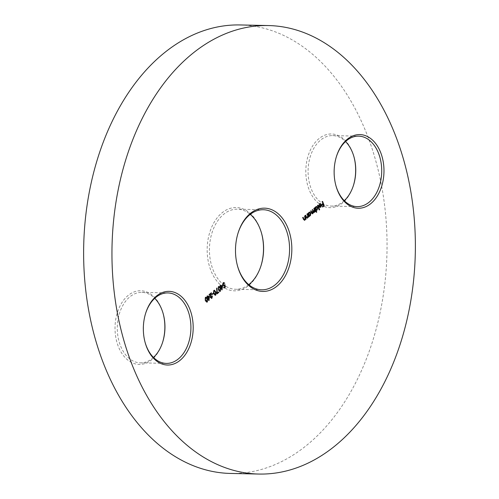<?xml version="1.0" encoding="UTF-8"?>
<svg xmlns="http://www.w3.org/2000/svg" width="499" height="499" viewBox="0 0 499 499"><rect width="100%" height="100%" fill="white"/><g stroke="black" fill="none" stroke-linecap="round" stroke-linejoin="round"><path stroke-width="0.37" stroke-dasharray="2.5 1.87" d="M261.626 233.544A41.654 28.169 91.2 0 0 261.538 233.22A41.654 28.169 91.2 0 0 221.974 212.873A41.654 28.169 91.2 0 0 210.534 269.579A41.654 28.169 91.2 0 0 248.702 285.522A41.654 28.169 91.2 0 0 260.834 266.279A41.654 28.169 91.2 0 0 260.933 265.961M248.752 284.642A40.051 27.083 -88.8 0 1 235.665 289.264A40.051 27.083 -88.8 0 1 210.148 259.068A40.051 27.083 -88.8 0 1 223.671 214.296A40.051 27.083 -88.8 0 1 237.374 209.181A40.051 27.083 -88.8 0 1 250.249 214.358M354.003 156.998A36.851 24.919 91.2 0 0 353.916 156.674A36.851 24.919 91.2 0 0 318.917 138.678A36.851 24.919 91.2 0 0 308.794 188.84A36.851 24.919 91.2 0 0 342.564 202.937A36.851 24.919 91.2 0 0 353.292 185.921A36.851 24.919 91.2 0 0 353.392 185.597M344.266 200.66A35.248 23.833 -88.8 0 1 343.225 201.571A35.248 23.833 -88.8 0 1 331.168 206.075A35.248 23.833 -88.8 0 1 308.713 179.497A35.248 23.833 -88.8 0 1 320.608 140.1A35.248 23.833 -88.8 0 1 332.671 135.597A35.248 23.833 -88.8 0 1 345.533 141.56M163.204 313.777A36.851 24.919 91.2 0 0 163.117 313.453A36.851 24.919 91.2 0 0 128.118 295.458A36.851 24.919 91.2 0 0 118.001 345.614A36.851 24.919 91.2 0 0 151.765 359.717A36.851 24.919 91.2 0 0 162.493 342.701A36.851 24.919 91.2 0 0 162.593 342.376M153.467 357.44A35.248 23.833 -88.8 0 1 152.426 358.344A35.248 23.833 -88.8 0 1 140.369 362.854A35.248 23.833 -88.8 0 1 117.914 336.276A35.248 23.833 -88.8 0 1 129.815 296.88A35.248 23.833 -88.8 0 1 141.872 292.37A35.248 23.833 -88.8 0 1 154.734 298.34M240.125 24.95A224.301 151.671 -88.8 0 1 383.007 194.049A224.301 151.671 -88.8 0 1 307.303 444.784A224.301 151.671 -88.8 0 1 230.55 473.445M336.407 156.624A35.248 23.833 91.2 0 0 336.307 156.935A35.248 23.833 91.2 0 0 335.708 184.911A35.248 23.833 91.2 0 0 335.796 185.223M145.608 313.403A35.248 23.833 91.2 0 0 145.508 313.715A35.248 23.833 91.2 0 0 144.91 341.684A35.248 23.833 91.2 0 0 144.997 342.002M238.067 233.039A40.051 27.083 91.2 0 0 237.967 233.351A40.051 27.083 91.2 0 0 237.287 265.144A40.051 27.083 91.2 0 0 237.374 265.456M206.63 302.12L205.008 300.485L205.201 297.292L205.669 297.304M205.201 297.292L205.944 297.148M206.655 297.859L207.179 298.795M207.066 298.795L207.285 301.452M205.008 300.485L205.482 300.492M206.611 301.589L206.798 299.02L205.357 297.76L204.989 299.051L205.869 301.365M206.736 301.508L207.21 301.521M208.669 299.668L208.551 300.616L207.416 297.547L207.066 297.834L206.873 296.063L207.147 295.845L207.522 296.868L209.43 295.695M208.962 295.682L208.931 296.107M208.894 296.587L208.701 299.257M208.601 300.573L209 300.579M208.551 300.616L209.019 300.623M207.066 297.834L207.54 297.841M206.904 297.379L207.372 297.385M207.253 297.092L207.721 297.098M206.873 296.063L207.347 296.075M207.147 295.845L207.615 295.851M207.777 297.554L208.401 299.25L208.594 296.581M211.177 297.841L211.801 297.747M211.327 297.741L211.657 296.138L212.125 296.15M211.657 296.138L212.399 295.926M211.925 295.913L211.882 297.672M211.482 298.202L210.553 297.647M210.085 297.635L210.435 293.736M209.38 294.597L209.025 294.897L209.493 294.903M209.025 294.897L208.856 294.441L209.324 294.447M208.856 294.441L211.383 292.757M210.915 292.745L210.828 293.212M210.734 293.743L210.584 295.551L210.11 295.545M210.416 295.551L210.478 297.379M210.341 297.379L210.603 297.766M212.218 294.192L211.857 294.491L211.688 294.036L213.329 293.088M211.857 294.491L212.331 294.497M211.688 294.036L212.162 294.042M215.019 295.227L213.397 293.593L213.584 290.406L214.059 290.412M213.584 290.406L214.333 290.256M215.038 290.967L215.568 291.903M215.456 291.903L215.668 294.56M213.397 293.593L213.871 293.599M215 294.697L215.188 292.127L213.747 290.867L213.372 292.158L214.258 294.472M215.125 294.616L215.599 294.628M217.009 293.512L216.547 293.899L216.46 288.042L216.834 293.063L218.712 291.921M216.547 293.899L217.015 293.905M216.46 288.042L216.934 288.048M216.766 288.035L217.24 288.048M219.679 291.397L218.057 289.763L218.244 286.576L218.718 286.582M218.244 286.576L218.992 286.426M219.697 287.143L220.227 288.073M220.115 288.073L220.327 290.73M218.057 289.763L218.531 289.776M219.66 290.867L219.847 288.297L218.406 287.037L218.032 288.328L218.918 290.643M219.785 290.792L220.259 290.798M221.718 288.952L221.593 289.894L220.464 286.825L220.115 287.112L219.922 285.347L220.196 285.122L220.57 286.145L222.479 284.973M222.005 284.966L221.974 285.391M221.943 285.865L221.749 288.534M221.65 289.85L222.049 289.857M221.593 289.894L222.067 289.907M220.115 287.112L220.589 287.118M219.947 286.657L220.421 286.663M220.296 286.37L220.77 286.376M219.922 285.347L220.396 285.353M220.196 285.122L220.664 285.129M220.82 286.831L221.444 288.528L221.643 285.858M224.051 287.73L223.689 288.023L224.163 288.035M223.689 288.023L223.521 287.567L223.995 287.58M223.521 287.567L225.024 286.732M224.55 286.725L224.288 285.422M223.964 285.802L222.947 285.147M222.473 285.135L222.953 282.702L223.427 282.715M222.953 282.702L223.714 282.546M224.338 283.195L224.07 283.42L224.538 283.426M224.07 283.42L223.752 283.076M223.109 283.17L222.878 284.929M222.754 284.929L223.047 285.378M223.614 285.453L224.313 285.316M223.845 285.309L224.899 284.542M224.425 284.53L224.538 285.085M224.612 285.428L224.899 286.838M305.438 218.836L304.477 220.159L303.043 219.198L302.438 217.545L302.706 217.321L303.573 219.554L304.378 219.722L304.814 218.244L304.103 216.173L304.852 215.955M304.378 215.948L305.307 218.481M305.301 219.41L305.768 219.423M302.438 217.545L302.905 217.552M302.706 217.321L303.18 217.327M304.852 219.735L303.654 219.554M304.814 218.244L305.288 218.256M304.103 216.173L304.577 216.179M308.002 216.728L308.132 217.084L307.864 217.308L307.646 216.722L307.041 218.057L305.606 217.09L305.001 215.437L305.269 215.212L306.137 217.452L306.941 217.62L307.378 216.142L306.667 214.065L307.415 213.853M306.941 213.84L307.871 216.373M307.864 217.308L308.332 217.314M305.001 215.437L305.469 215.449M305.269 215.212L305.744 215.225M307.415 217.626L306.218 217.452M307.378 216.142L307.852 216.148M306.667 214.065L307.141 214.077M310.372 212.774L309.941 215.668L308.806 215.749L309.143 216.354M309.024 216.348L308.756 216.572L309.224 216.585M308.756 216.572L307.565 213.329L308.033 213.341M307.565 213.329L308.307 213.117M307.833 213.104L308.157 213.672M308.039 213.666L308.719 212.306L309.187 212.318M308.719 212.306L309.611 212.094M309.779 215.936L308.918 215.749M308.819 212.742L308.332 213.672M308.301 214.071L308.731 215.225M309.505 215.443L310.216 213.266L309.605 212.568M309.792 215.275L310.266 215.287M310.216 213.266L310.69 213.273M313.509 212.094L313.965 209.842L313.466 208.482L314.208 208.27M313.734 208.258L314.688 210.84M314.807 211.164L315.044 211.501M314.931 211.501L314.657 211.719L315.131 211.732M314.657 211.719L314.676 211.164M314.451 211.158L314.401 211.869M314.308 211.869L313.915 212.406L313.172 212.206M312.923 212.2L312.399 213.653L311.083 212.724L310.434 210.971L310.908 210.977M310.434 210.971L311.183 210.759M310.709 210.746L311.357 212.505L312.773 213.223M311.981 213.341L312.411 210.983L311.95 209.723L312.424 209.736M311.95 209.723L312.692 209.511M312.224 209.499L313.141 211.863M313.815 211.969L314.289 211.981M313.466 208.482L313.94 208.488M317.164 207.191L316.74 210.085L315.593 210.135L316.416 212.075M316.304 212.075L316.029 212.293L316.503 212.306M316.029 212.293L314.358 207.746L314.832 207.759M314.358 207.746L315.1 207.534M314.632 207.522L314.95 208.089M314.838 208.083L315.511 206.723L315.986 206.736M315.511 206.723L316.403 206.505M316.597 210.341L315.705 210.141M315.618 207.16L315.131 208.089M315.1 208.488L315.524 209.642M316.304 209.861L317.015 207.678L316.397 206.985M316.591 209.692L317.058 209.699M317.015 207.678L317.489 207.69M317.501 205.164L319.179 209.711L318.905 209.936L317.233 205.388L317.975 205.17M318.905 209.936L319.379 209.942M317.233 205.388L317.701 205.395M320.67 204.122L320.994 205.8L320.352 207.116L319.229 207.21L318.574 206.28L320.551 204.652L319.304 204.122L318.905 205.482L318.431 205.488L319.123 203.754L319.597 203.767M318.742 205.476L318.431 205.488M319.123 203.754L320.002 203.536M320.177 207.378L319.697 207.222M318.574 206.28L319.042 206.293M320.551 204.652L321.025 204.665M319.079 206.386L319.304 206.817M319.896 206.892L320.651 205.956L320.67 205.077M320.651 205.956L321.125 205.968M320.196 206.729L320.664 206.736M321.974 204.896L321.612 205.195L321.443 204.74L322.647 203.748L321.855 201.59L322.597 201.378M322.123 201.365L323.034 203.829M323.171 204.21L323.701 205.65M322.641 206.717L322.279 207.01L322.753 207.023M322.279 207.01L322.111 206.561L322.585 206.567M322.111 206.561L323.789 205.582M323.315 205.569L322.816 204.203M321.612 205.195L322.086 205.201M321.443 204.74L321.917 204.746M322.647 203.748L323.121 203.76M321.855 201.59L322.323 201.596M206.798 299.02L207.272 299.026M215.188 292.127L215.655 292.133M219.847 288.297L220.315 288.303M303.043 219.198L303.517 219.211M304.54 217.339L305.008 217.352M305.606 217.09L306.08 217.102M307.103 215.237L307.571 215.244M311.083 212.724L311.551 212.736M312.411 210.983L312.885 210.996M313.965 209.842L314.439 209.854M261.713 233.856L261.538 233.22M261.033 265.649L260.834 266.279M263.335 209.736L237.374 209.181M354.09 157.316L353.916 156.674M353.492 185.285L353.292 185.921M163.292 314.089L163.117 313.453M162.693 342.065L162.493 342.701M141.872 292.37L167.832 292.925M332.671 135.597L358.631 136.146M331.168 206.075L357.128 206.63M140.369 362.854L166.329 363.403M144.91 341.684L145.084 342.326M145.508 313.715L145.708 313.079M335.708 184.911L335.883 185.547M336.307 156.935L336.507 156.299M261.626 289.819L235.665 289.264M237.287 265.144L237.462 265.78M237.967 233.351L238.166 232.721M206.181 297.111L205.707 297.105M206.854 302.163L206.386 302.157M214.564 290.218L214.096 290.212M215.244 295.271L214.77 295.265M219.229 286.389L218.755 286.382M219.903 291.441L219.435 291.435M223.951 282.509L223.483 282.496M309.842 212.063L309.368 212.056M316.634 206.48L316.166 206.467M320.239 203.498L319.765 203.492"/><path stroke-width="0.75" d="M250.298 213.478A41.654 28.169 -88.8 0 1 288.466 229.421A41.654 28.169 -88.8 0 1 277.026 286.127A41.654 28.169 -88.8 0 1 237.462 265.78A41.654 28.169 -88.8 0 1 238.166 232.721A41.654 28.169 -88.8 0 1 250.298 213.478M237.374 265.456A40.051 27.083 91.2 0 0 261.626 289.819A40.051 27.083 91.2 0 0 275.329 284.704A40.051 27.083 91.2 0 0 288.852 239.932A40.051 27.083 91.2 0 0 263.335 209.736A40.051 27.083 91.2 0 0 249.631 214.851A40.051 27.083 91.2 0 0 238.067 233.039M260.933 265.961A41.654 28.169 91.2 0 0 261.626 233.544M250.249 214.358A40.051 27.083 -88.8 0 1 261.713 233.856A40.051 27.083 -88.8 0 1 261.033 265.649A40.051 27.083 -88.8 0 1 249.369 284.149A40.051 27.083 -88.8 0 1 248.752 284.642M353.392 185.597A36.851 24.919 91.2 0 0 354.003 156.998M345.533 141.56A35.248 23.833 -88.8 0 1 354.09 157.316A35.248 23.833 -88.8 0 1 353.492 185.285A35.248 23.833 -88.8 0 1 344.266 200.66M347.235 139.283A36.851 24.919 -88.8 0 1 380.999 153.386A36.851 24.919 -88.8 0 1 370.882 203.542A36.851 24.919 -88.8 0 1 335.883 185.547A36.851 24.919 -88.8 0 1 336.507 156.299A36.851 24.919 -88.8 0 1 347.235 139.283M335.796 185.223A35.248 23.833 91.2 0 0 357.128 206.63A35.248 23.833 91.2 0 0 369.185 202.12A35.248 23.833 91.2 0 0 381.086 162.724A35.248 23.833 91.2 0 0 358.631 136.146A35.248 23.833 91.2 0 0 346.574 140.656A35.248 23.833 91.2 0 0 336.407 156.624M162.593 342.376A36.851 24.919 91.2 0 0 163.204 313.777M154.734 298.34A35.248 23.833 -88.8 0 1 163.292 314.089A35.248 23.833 -88.8 0 1 162.693 342.065A35.248 23.833 -88.8 0 1 153.467 357.44M156.437 296.063A36.851 24.919 -88.8 0 1 190.206 310.16A36.851 24.919 -88.8 0 1 180.083 360.322A36.851 24.919 -88.8 0 1 145.084 342.326A36.851 24.919 -88.8 0 1 145.708 313.079A36.851 24.919 -88.8 0 1 156.437 296.063M144.997 342.002A35.248 23.833 91.2 0 0 166.329 363.403A35.248 23.833 91.2 0 0 178.393 358.9A35.248 23.833 91.2 0 0 190.287 319.503A35.248 23.833 91.2 0 0 167.832 292.925A35.248 23.833 91.2 0 0 155.775 297.429A35.248 23.833 91.2 0 0 145.608 313.403M258.875 474.05L230.55 473.445A224.301 151.671 -88.8 0 1 87.668 304.346A224.301 151.671 -88.8 0 1 163.379 53.611A224.301 151.671 -88.8 0 1 240.125 24.95L268.45 25.555A224.301 151.671 -88.8 0 1 411.332 194.654A224.301 151.671 -88.8 0 1 335.621 445.389A224.301 151.671 -88.8 0 1 258.875 474.05A224.301 151.671 -88.8 0 1 115.993 304.951A224.301 151.671 -88.8 0 1 191.697 54.216A224.301 151.671 -88.8 0 1 268.45 25.555M319.778 204.135L318.905 205.501L319.597 203.767L320.239 203.498L321.325 204.521L321.468 205.813L320.826 207.122L319.697 207.222L319.042 206.293L321.025 204.665L319.778 204.135L320.239 203.954L319.778 204.135M320.177 207.378L319.697 207.222M316.778 212.081L316.503 212.306L314.832 207.759L315.1 207.534L315.306 208.095L315.986 206.736L316.634 206.48L317.757 207.472L317.208 210.098L316.06 210.148L316.778 212.081L316.416 212.075M316.597 210.341L315.705 210.141M309.499 216.36L309.224 216.585L308.033 213.341L308.307 213.117L308.513 213.678L309.187 212.318L309.842 212.063L310.964 213.054L310.415 215.68L309.28 215.761L309.499 216.36L309.143 216.354M309.779 215.936L308.918 215.749M304.808 219.766L304.477 220.159L304.951 220.171L303.517 219.211L302.905 217.552L303.18 217.327L304.047 219.566L304.852 219.735L305.288 218.256L304.852 215.955L306.043 219.198L305.768 219.423L305.556 218.836L304.471 220.358M303.654 219.554L304.852 219.735M222.479 284.973L222.067 289.907L220.938 286.831L220.589 287.118L220.421 286.663L220.77 286.376L220.396 285.353L220.664 285.129L221.045 286.158L222.479 284.973M218.712 291.921L218.88 292.377L217.015 293.905L216.934 288.048L217.308 293.075L218.712 291.921M213.329 293.088L213.497 293.543L212.331 294.497L212.162 294.042L213.329 293.088M209.43 295.695L209.019 300.623L207.89 297.554L207.54 297.841L207.372 297.385L207.721 297.098L207.347 296.075L207.615 295.851L207.996 296.874L209.43 295.695M205.669 297.304L207.54 298.801L207.384 301.97L206.854 302.163L205.482 300.492L205.669 297.304L206.181 297.111M211.882 297.672L211.482 298.202L211.956 298.215L210.553 297.647L210.902 293.743L209.493 294.903L209.324 294.447L211.383 292.757L210.815 297.392L211.801 297.747L212.399 295.926L211.956 298.215L211.42 298.433M211.177 297.841L211.801 297.747M214.059 290.412L215.93 291.909L215.774 295.077L215.244 295.271L213.871 293.599L214.059 290.412L214.564 290.218M218.718 286.582L220.589 288.079L220.433 291.248L219.903 291.441L218.531 289.776L218.718 286.582L219.229 286.389M224.756 285.434L223.964 285.802L222.947 285.147L223.427 282.715L224.812 283.207L223.577 283.183L223.221 284.935L224.313 285.316L224.899 284.542L225.405 287.012L224.163 288.035L223.995 287.58L225.024 286.732L224.756 285.434L223.883 286.033M223.427 282.715L223.951 282.509M224.07 283.42L223.109 283.17L224.001 283.027L222.984 283.295M223.614 285.453L224.313 285.316M307.372 217.658L307.041 218.057L307.515 218.063L306.08 217.102L305.469 215.449L305.744 215.225L306.611 217.458L307.415 217.626L307.852 216.148L307.415 213.853L308.607 217.09L308.332 217.314L308.12 216.734L307.035 218.25M306.218 217.452L307.415 217.626M314.308 211.869L313.915 212.406L314.389 212.418L313.397 212.212L312.873 213.659L311.551 212.736L310.908 210.977L311.183 210.759L311.825 212.512L312.773 213.223L312.692 209.511L313.303 211.158L314.289 211.981L314.208 208.27L315.399 211.507L315.131 211.732L314.919 211.171L313.946 212.58M312.692 213.285L312.399 213.653L312.873 213.659L312.449 213.828M311.788 213.285L312.773 213.223M313.141 211.863L314.289 211.981M317.975 205.17L319.647 209.723L319.379 209.942L317.701 205.395L317.975 205.17M322.597 201.378L324.225 205.813L322.753 207.023L322.585 206.567L323.789 205.582L323.29 204.216L322.086 205.201L321.917 204.746L323.121 203.76L322.323 201.596L322.597 201.378M205.944 297.148L206.655 297.859M207.179 298.795L207.54 298.801M207.285 301.452L206.917 301.957L207.384 301.97M205.869 301.365L206.611 301.589M205.956 297.685L205.301 297.809M207.21 301.521L207.272 299.026L205.831 297.766L205.457 299.063L205.756 300.273L207.21 301.521L206.38 301.639M205.401 300.267L205.756 300.273M205.126 299.057L205.457 299.063M205.357 297.76L205.719 297.629M208.931 296.107L208.894 296.587M208.701 299.257L208.669 299.668M207.434 297.547L207.89 297.554M207.64 296.868L207.996 296.874M208.513 299.25L208.869 299.257L209.062 296.587L207.777 297.554M209.062 296.587L208.164 297.329L208.869 299.257M207.69 297.323L208.164 297.329M209.38 294.597L210.902 293.743M210.828 293.212L210.734 293.743M210.478 297.379L210.815 297.392M210.341 297.379L211.327 297.741M212.967 293.381L213.497 293.543M213.023 293.531L212.218 294.192M214.333 290.256L215.038 290.967M215.568 291.903L215.93 291.909M215.668 294.56L215.3 295.065L215.774 295.077M214.258 294.472L215 294.697M214.345 290.792L213.691 290.917M215.599 294.628L215.655 292.133L214.214 290.873L213.846 292.171L214.14 293.381L215.599 294.628L214.763 294.747M213.79 293.375L214.14 293.381M213.516 292.164L213.846 292.171M213.747 290.867L214.102 290.736M218.356 292.214L218.88 292.377M218.406 292.364L217.009 293.512M218.992 286.426L219.697 287.143M220.227 288.073L220.589 288.079M220.327 290.73L219.959 291.235L220.433 291.248M218.918 290.643L219.66 290.867M219.005 286.962L218.35 287.087M220.259 290.798L220.315 288.303L218.874 287.044L218.506 288.341L218.805 289.551L220.259 290.798L219.423 290.917M218.45 289.545L218.805 289.551M218.175 288.335L218.506 288.341M218.406 287.037L218.762 286.906M221.974 285.391L221.943 285.865M221.749 288.534L221.718 288.952M220.477 286.825L220.938 286.831M220.683 286.145L221.045 286.158M221.562 288.528L221.918 288.534L222.111 285.871L220.82 286.831M222.111 285.871L221.207 286.607L221.918 288.534M220.739 286.601L221.207 286.607M224.899 286.838L225.405 287.012M224.93 287.006L224.051 287.73M223.964 285.802L223.646 285.983M223.714 282.546L224.313 283.145M224.369 283.195L224.812 283.207M222.878 284.929L223.221 284.935M222.754 284.929L223.845 285.309M224.538 285.085L224.612 285.428M305.307 218.481L305.438 218.836M305.687 219.192L306.043 219.198M303.573 219.554L304.378 219.722M307.871 216.373L308.002 216.728M308.251 217.084L308.607 217.09M306.137 217.452L306.941 217.62M308.157 213.672L308.513 213.678M309.611 212.094L310.372 212.774M310.584 213.048L310.964 213.054M310.303 215.25L309.941 215.668L310.415 215.68M309.941 215.668L309.536 215.892M309.605 212.568L308.819 212.742M308.332 213.672L308.301 214.071M308.426 214.72L309.792 215.275M308.544 214.726L310.266 215.287L309.505 215.443M308.856 212.711L309.324 212.724L308.9 214.732M310.266 215.287L310.69 213.273L309.368 212.518M314.688 210.84L314.807 211.164M315.044 211.501L315.399 211.507M314.401 211.869L314.782 211.875M314.95 208.089L315.306 208.095M316.403 206.505L317.164 207.191M317.383 207.465L317.757 207.472M317.102 209.667L316.74 210.085L317.208 210.098M316.74 210.085L316.36 210.297M316.397 206.985L315.618 207.16M315.131 208.089L315.1 208.488M315.225 209.137L316.591 209.692M315.337 209.137L317.058 209.699L316.304 209.861M315.649 207.129L316.123 207.141L315.692 209.15M317.058 209.699L317.489 207.69L316.166 206.935M319.291 209.711L319.647 209.723M318.905 205.482L319.217 205.488M320.002 203.536L320.67 204.122M320.957 204.509L321.325 204.521M320.926 204.746L320.994 205.083M321.156 205.806L321.468 205.813M320.714 206.698L320.352 207.116L320.826 207.122M320.352 207.116L319.946 207.341M321.144 205.089L319.466 206.467L320.664 206.736L321.144 205.089L319.079 206.386M318.992 206.455L320.196 206.729M320.664 206.736L319.896 206.892M319.111 206.461L319.466 206.467M323.034 203.829L323.171 204.21M323.701 205.65L324.225 205.813M323.757 205.8L322.641 206.717M321.974 204.896L323.29 204.216M303.386 218.849L303.741 218.855M305.949 216.741L306.305 216.747M311.47 212.505L311.825 212.512M312.942 211.152L313.303 211.158M304.484 219.891L304.01 219.878M307.047 217.782L306.573 217.776"/></g></svg>
